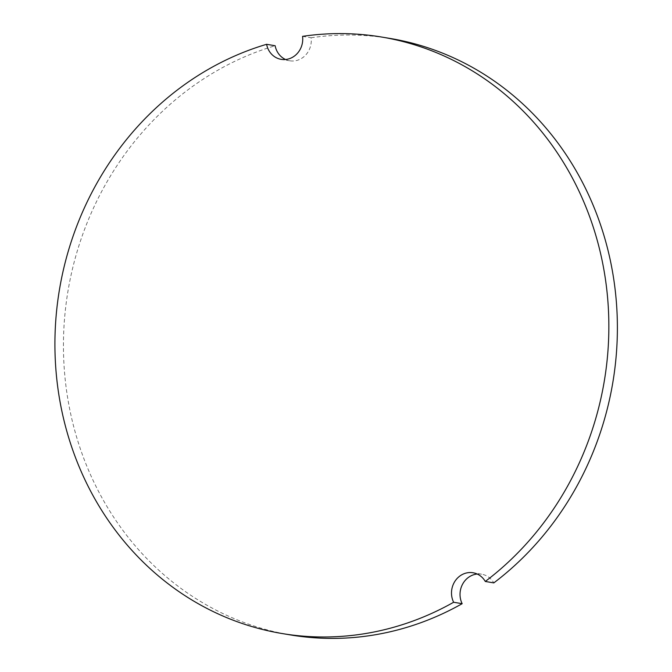 <?xml version="1.0" encoding="UTF-8"?>
<svg xmlns="http://www.w3.org/2000/svg" width="672" height="672" viewBox="0 0 672 672"><rect width="100%" height="100%" fill="white"/><g stroke="black" fill="none" stroke-linecap="round" stroke-linejoin="round"><path stroke-width="0.5" stroke-dasharray="3.36 2.52" d="M302.568 36.355L311.102 37.775A19.933 18.211 99.5 0 1 289.733 60.774A19.933 18.211 99.5 0 1 285.566 59.497M311.102 37.775A302.375 276.234 99.5 0 1 390.155 38.455M477.212 574.031A19.933 18.211 99.5 0 1 481.572 574.182A19.933 18.211 99.5 0 1 493.819 582.893M290.674 634.964A302.375 276.234 99.5 0 1 63.554 354.22A302.375 276.234 99.5 0 1 275.134 45.73M289.733 60.774L281.207 59.354M481.572 574.182L473.038 572.762"/><path stroke-width="1.01" d="M381.629 37.036A302.375 276.234 99.5 0 1 603.162 265.751A302.375 276.234 99.5 0 1 485.293 581.465L493.819 582.893A302.375 276.234 99.5 0 0 611.688 267.17A302.375 276.234 99.5 0 0 390.155 38.455L381.629 37.036A302.375 276.234 99.5 0 0 302.568 36.355A19.933 18.211 99.5 0 1 281.207 59.354A19.933 18.211 99.5 0 1 266.608 44.302L275.134 45.73A19.933 18.211 99.5 0 0 285.566 59.497M477.212 574.031A19.933 18.211 99.5 0 0 462.16 603.691L453.634 602.263A19.933 18.211 99.5 0 1 455.02 581.154A19.933 18.211 99.5 0 1 473.038 572.762A19.933 18.211 99.5 0 1 485.293 581.465M453.634 602.263A302.375 276.234 99.5 0 1 282.148 633.545A302.375 276.234 99.5 0 1 55.028 352.792A302.375 276.234 99.5 0 1 266.608 44.302M462.16 603.691A302.375 276.234 99.5 0 1 290.674 634.964L282.148 633.545"/></g></svg>
